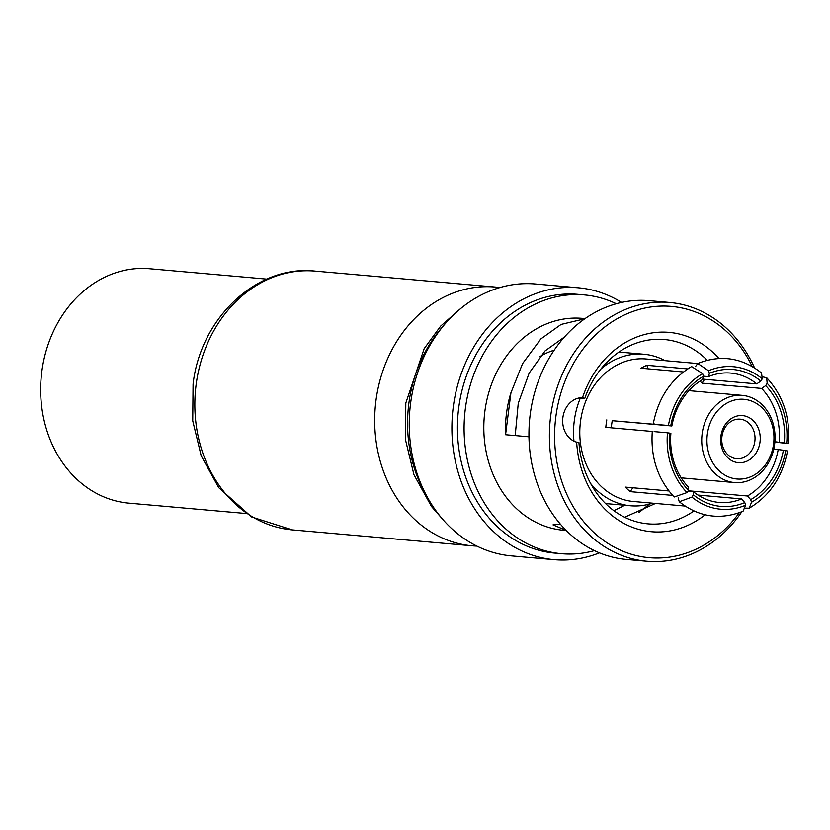 <?xml version="1.0" encoding="UTF-8"?>
<svg xmlns="http://www.w3.org/2000/svg" width="830" height="830" viewBox="0 0 830 830"><rect width="100%" height="100%" fill="white"/><g stroke="black" fill="none" stroke-linecap="round" stroke-linejoin="round"><path stroke-width="1.25" d="M743.524 415.726A23.624 19.764 -84.9 0 1 760 442.079A23.624 19.764 -84.9 0 1 737.362 462.559A23.624 19.764 -84.9 0 1 720.897 436.207A23.624 19.764 -84.9 0 1 743.524 415.726M735.795 458.648A19.858 16.61 95.1 0 0 736.635 458.741A19.858 16.61 95.1 0 0 754.885 440.927A19.858 16.61 95.1 0 0 740.983 419.275A19.858 16.61 95.1 0 0 740.142 419.181A19.858 16.61 95.1 0 0 721.893 436.995A19.858 16.61 95.1 0 0 735.795 458.648M576.259 442.058L578.925 442.297A92.524 77.387 95.1 0 0 644.101 523.388A92.524 77.387 95.1 0 0 648.012 523.855A92.524 77.387 95.1 0 0 693.89 510.969M578.261 398.151L584.662 398.722L582.515 397.663A22.586 18.893 -84.9 0 0 562.906 417.417A22.586 18.893 -84.9 0 0 576.663 442.183L577.722 442.556M577.379 442.504L578.925 442.297M583.272 397.726L582.515 397.663A100.056 83.685 95.1 0 1 718.925 358.467M560.281 524.021L553.019 524.871L566.133 530.36M576.663 442.183A100.056 83.685 95.1 0 0 647.224 531.21A100.056 83.685 95.1 0 0 705.095 514.787M752.198 366.476A126.129 105.493 95.1 0 0 641.383 308.874A126.129 105.493 95.1 0 0 555.903 416.359A126.129 105.493 95.1 0 0 643.831 557.054A126.129 105.493 95.1 0 0 739.26 512.743M754.543 367.887A129.895 108.647 95.1 0 0 669.675 302.483A129.895 108.647 95.1 0 0 550.726 415.716A129.895 108.647 95.1 0 0 641.279 560.603A129.895 108.647 95.1 0 0 646.778 561.256A129.895 108.647 95.1 0 0 741.813 511.768M669.675 302.483L649.226 300.668A129.895 108.647 95.1 0 0 530.277 413.9A129.895 108.647 95.1 0 0 620.83 558.787A129.895 108.647 95.1 0 0 626.328 559.441L646.778 561.256M707.222 360.262A92.524 77.387 95.1 0 0 668.243 339.989A92.524 77.387 95.1 0 0 664.332 339.522A92.524 77.387 95.1 0 0 584.662 398.722M693.33 491.671A64.948 54.324 95.1 0 0 716.56 502.14A64.948 54.324 95.1 0 0 719.309 502.472A64.948 54.324 95.1 0 0 741.584 498.923L744.78 502.575A68.714 57.478 -84.9 0 1 718.116 506.061A68.714 57.478 -84.9 0 1 693.392 494.846L693.33 491.671L687.904 491.184M735.224 478.786A40.006 33.459 95.1 0 0 773.55 444.123A40.006 33.459 95.1 0 0 745.662 399.5A40.006 33.459 95.1 0 0 707.336 434.163A40.006 33.459 95.1 0 0 735.224 478.786M732.683 482.334A43.772 36.613 95.1 0 0 734.529 482.562A43.772 36.613 95.1 0 0 774.608 444.403A43.772 36.613 95.1 0 0 742.248 395.36A43.772 36.613 95.1 0 0 702.17 433.519A43.772 36.613 95.1 0 0 732.683 482.334M635.458 343.454L637.492 342.738M499.795 287.574A129.895 108.647 -84.9 0 0 494.971 287.024A129.895 108.647 -84.9 0 0 376.021 400.257A129.895 108.647 95.1 0 0 472.073 545.798A129.895 108.647 95.1 0 0 476.918 546.099M528.969 436.808L505.563 434.733L510.927 392.849L522.568 363.613L540.838 338.941L561.111 324.426L584.745 318.813M564.369 337.073L544.999 350.976L529.177 373.054L518.252 403.328L515.202 435.594M774.857 442.131L788.5 443.542L774.898 441.736M779.183 442.11A64.948 54.324 95.1 0 0 761.639 388.43L702.035 383.159L704.597 379.279M761.639 388.43L765.675 385.618L767.169 383.367L766.661 377.723L762.677 376.882M700.001 381.146A64.948 54.324 -84.9 0 1 702.035 383.159M762.262 378.822A71.536 59.833 95.1 0 0 708.54 370.751L697.781 363.478C720.71 354.431 741.958 357.595 761.535 372.981L762.262 378.822L760.778 381.074L756.732 383.896L702.709 379.113M678.131 497.855L679.272 501.756L691.909 497.097L693.392 494.846M672.622 495.396L630.24 491.64L632.813 487.76M741.584 498.923L697.989 495.064M744.78 502.575L745.63 505.18L743.026 511.259C720.098 520.317 698.85 517.142 679.272 501.756M745.34 508.136L749.22 508.188L751.513 502.254L750.662 499.65L747.477 495.998L688.195 490.758M747.477 495.998A64.948 54.324 95.1 0 0 778.198 449.57L773.757 449.186M778.198 449.57L783.375 450.223A68.714 57.478 -84.9 0 1 750.662 499.65M751.513 502.254A71.536 59.833 95.1 0 0 785.72 450.576L783.375 450.223M785.72 450.576L787.514 451.012C782.566 476.752 769.794 495.811 749.22 508.188M612.25 420.706L670.796 425.697A68.714 57.478 -84.9 0 1 703.498 376.27L702.585 379.559A64.948 54.324 95.1 0 0 671.864 425.987L612.25 420.706A64.948 54.324 -84.9 0 0 611.668 424.431A64.948 54.324 -84.9 0 0 611.295 427.834M671.864 425.987L670.796 425.697M668.451 425.344A71.536 59.833 95.1 0 1 702.647 373.666L691.587 366.549C671.014 378.926 658.242 397.985 653.293 423.736L655.098 424.161M652.287 431.465L605.807 427.346A71.536 59.833 -84.9 0 1 606.222 423.611A71.536 59.833 -84.9 0 1 606.792 419.887M669.81 433.156L670.879 433.447A64.948 54.324 95.1 0 0 688.423 487.127L688.485 490.312A68.714 57.478 -84.9 0 1 669.81 433.156L667.476 432.804A71.536 59.833 95.1 0 0 687.001 492.564L674.157 497.014C657.723 479.232 650.44 457.289 652.307 431.195M654.113 431.621L667.476 432.804M756.732 383.896A64.948 54.324 95.1 0 0 730.753 373.085A64.948 54.324 95.1 0 0 708.467 376.633L703.477 376.198M765.675 385.618A68.714 57.478 -84.9 0 1 784.36 442.764M708.467 376.633L709.391 373.344A68.714 57.478 -84.9 0 1 760.778 381.074M688.485 490.312L687.001 492.564M691.909 497.097A71.536 59.833 95.1 0 0 745.63 505.18M786.695 443.116A71.536 59.833 95.1 0 0 767.169 383.367M709.391 373.344L708.54 370.751M702.647 373.666L703.498 376.27M648.033 368.831L646.881 365.293L687.717 368.904M697.781 363.478L695.467 366.601M683.412 371.964L640.988 368.209A71.536 59.833 -84.9 0 1 646.881 365.293M668.876 490.955L625.332 487.106A71.536 59.833 -84.9 0 0 630.24 491.64M697.657 363.54L646.03 358.975A71.536 59.833 -84.9 0 0 580.523 421.329A71.536 59.833 95.1 0 0 633.425 501.486L685.03 506.051M573.966 441.145A76.049 63.609 95.1 0 1 574.318 420.551A76.049 63.609 -84.9 0 1 580.222 398.327M600.816 369.101A76.049 63.609 -84.9 0 1 643.966 354.254A76.049 63.609 -84.9 0 1 665.079 360.656M590.68 483.579A76.049 63.609 95.1 0 0 630.561 505.771A76.049 63.609 95.1 0 0 652.473 503.177M539.946 356.62A76.049 63.609 -84.9 0 1 554.15 350.208M613.868 510.678L624.803 505.263M624.648 517.256L655.503 503.437M649.506 504.059L638.861 512.629M510.927 392.849L510.896 392.849A106.365 88.966 -84.9 0 0 506.539 413.008A106.365 88.966 -84.9 0 0 505.522 433.665L505.553 433.665M566.278 530.505L563.549 530.266A106.365 88.966 95.1 0 1 484.907 411.089A106.365 88.966 -84.9 0 1 582.307 318.367L585.026 318.616M616.275 303.749A129.895 108.647 -84.9 0 0 584.372 294.93A129.895 108.647 -84.9 0 0 465.423 408.163A129.895 108.647 95.1 0 0 561.474 553.703A129.895 108.647 95.1 0 0 594.425 550.632M561.474 553.703L554.803 553.112A129.895 108.647 95.1 0 1 458.751 407.572A129.895 108.647 -84.9 0 1 577.701 294.339L584.372 294.93M621.608 302.431A136.483 114.156 -84.9 0 0 578.282 287.782A136.483 114.156 -84.9 0 0 453.294 406.752A136.483 114.156 95.1 0 0 554.222 559.679A136.483 114.156 95.1 0 0 599.447 552.863M554.222 559.679L511.571 555.903A136.483 114.156 95.1 0 1 410.643 402.975A136.483 114.156 -84.9 0 1 535.63 284.005L578.282 287.782M266.793 279.119L149.607 268.744A117.653 98.417 95.1 0 0 41.5 374.288A117.653 98.417 95.1 0 0 123.878 502.544A117.653 98.417 95.1 0 0 128.868 503.146L246.054 513.511M292.222 529.882L251.615 516.955L218.726 487.646L201.202 455.857L192.736 420.831L193.079 384.217C200.3 318.461 256.605 264.552 315.12 271.109A129.895 108.647 95.1 0 0 196.171 384.342A129.895 108.647 95.1 0 0 292.222 529.882L472.073 545.798M442.909 326.449A129.895 108.647 95.1 0 0 408.9 403.162A129.895 108.647 95.1 0 0 427.74 497.844M494.971 287.024L315.12 271.109M688.91 390.639L742.248 395.36M681.191 477.841L734.529 482.562M766.661 377.723C783.084 395.505 790.368 417.449 788.5 443.542M630.561 505.771L605.568 503.561M643.966 354.254L618.973 352.045M442.514 519.072L431.465 506.466L413.942 474.687L405.465 439.651L405.818 403.048L424.182 348.631L440.709 326.045L461.179 308.138"/></g></svg>
